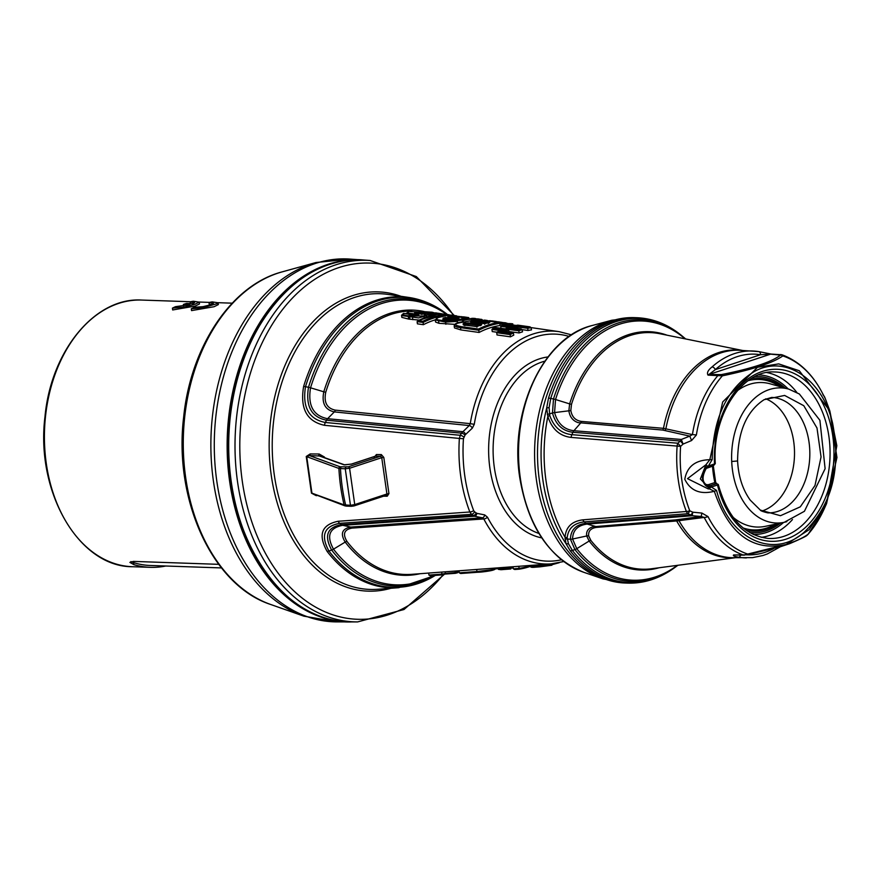 <?xml version="1.0" encoding="UTF-8"?>
<svg xmlns="http://www.w3.org/2000/svg" width="881" height="881" viewBox="0 0 881 881"><rect width="100%" height="100%" fill="white"/><g stroke="black" fill="none" stroke-linecap="round" stroke-linejoin="round"><path stroke-width="1.32" d="M538.93 533.446A88.012 61.119 -88 0 1 494.329 467.492A88.012 61.119 -88 0 1 544.843 361.166M765.721 398.829A57.75 40.097 -88 0 1 792.448 434.895A57.75 40.097 -88 0 1 761.856 511.046M383.565 496.19L387.244 496.223A1.542 0.98 90.5 0 0 386.385 495.265M387.244 496.223L388.95 493.591L386.913 493.988L386.418 495.254L354.107 505.903A1.542 1.079 71.8 0 1 353.832 505.947L351.684 506.256A1.542 1.068 92 0 1 351.42 506.289L346.629 506.123A1.542 1.068 92 0 0 346.894 506.09M388.95 493.591L383.808 457.437L381.737 457.657L386.913 493.988L354.746 504.593A1.542 1.079 71.8 0 1 354.107 505.903L351.42 506.289A1.542 1.068 92 0 1 350.451 505.287L344.097 504.879L311.929 493.162L306.72 456.578L309.396 455.565L320.067 456.028M383.808 457.437L381.319 454.574A1.542 0.98 -89.5 0 1 380.548 456.193L381.737 457.657L349.581 468.263A1.542 1.079 -108.2 0 0 348.27 466.831L340.143 466.809L309.396 455.565A1.542 0.98 -89.5 0 0 310.167 453.935L306.247 456.479L338.91 468.439A1.542 1.443 -70 0 1 340.143 466.809M381.319 454.574L376.407 454.53A1.542 0.98 -89.5 0 1 375.647 456.149L380.548 456.193L348.27 466.831M376.407 454.53L374.139 457.503M375.02 456.358L351.629 464.067A1.542 1.079 71.8 0 0 351.365 464.1A1.542 1.079 71.8 0 1 351.365 464.1L344.724 464.882A1.542 1.443 109.7 0 0 344.724 464.882L344.724 464.882A1.542 1.443 109.7 0 0 343.986 464.827L351.629 464.067M324.615 457.668L323.613 457.305M324.461 457.052L319.142 454.012A1.542 0.98 -89.5 0 1 318.382 455.642L343.986 464.827M319.142 454.012L310.167 453.935M306.247 456.479L311.467 493.151L344.967 505.87A1.542 1.443 110 0 1 344.097 504.879A146.742 101.899 -88 0 1 338.91 468.439L345.264 468.802L350.451 505.287L354.746 504.593L349.581 468.263L345.264 468.802A1.542 1.068 -88 0 1 346.123 467.139M311.467 493.151L316.092 495.607A1.542 0.98 90.5 0 0 315.982 495.265M316.092 495.607L316.929 495.618M338.139 521.266C321.532 524.724 317.854 534.756 327.104 551.374A145.64 101.128 92 0 0 398.73 587.693L377.751 589.268A147.942 102.725 -88 0 1 272.35 438.044A147.942 102.725 -88 0 1 387.882 294.408L408.718 297.426A145.64 101.128 92 0 0 303.626 386.429C299.881 408.531 306.841 421.492 324.483 425.303L459.375 438.441A128.945 89.543 92 0 0 469.848 511.993L338.139 521.266A6.178 4.086 86.1 0 0 339.703 523.314L471.522 514.339L474.584 516.244L482.392 517.786L483.812 518.942A116.512 80.898 92 0 0 551.176 563.873L563.752 561.538M469.848 511.993L471.522 514.339A3.083 1.927 127.1 0 0 474.507 511.773L473.67 510.606A3.083 1.156 159 0 1 469.848 511.993M473.67 510.606A126.038 87.516 -88 0 1 464.794 475.905A126.038 87.516 -88 0 1 463.439 438.727L459.375 438.441L460.267 435.291L325.353 422.473C308.857 419.268 302.249 407.341 305.509 386.693A145.079 100.742 -88 0 1 447.339 314.418C435.412 305.145 422.539 299.485 408.718 297.426M561.472 559.765A113.594 78.872 -88 0 1 487.49 517.224L484.682 514.9L476.874 513.359L474.507 511.773M463.439 438.727L465.047 435.005L472.337 428.144L474.264 424.323A113.594 78.872 -88 0 1 569.148 336.454M547.971 356.937A91.095 63.256 92 0 0 489.891 468.108A91.095 63.256 92 0 0 541.749 537.884M463.88 437.141A3.083 1.2 -151.4 0 0 460.267 435.291L461.435 433.155A3.083 1.2 -151.4 0 1 465.047 435.005M476.147 513.028A3.083 1.927 127.1 0 1 473.163 515.583L341.399 524.647L339.703 523.314C324.087 526.254 320.486 535.483 328.899 550.999A145.079 100.742 -88 0 0 435.346 575.381M476.874 513.359A3.083 2.114 101.1 0 1 474.584 516.244L342.764 525.318A6.178 4.086 -93.9 0 1 341.399 524.647C327.137 527.301 323.889 535.769 331.663 550.052A143.713 99.784 92 0 0 435.104 575.403M484.682 514.9A3.083 2.125 101.1 0 1 482.392 517.786L350.737 527.058C341.982 528.721 340.132 533.721 345.187 542.079L333.503 549.171A6.178 3.403 142.5 0 1 331.663 550.052L328.899 550.999A6.178 3.403 -37.5 0 1 327.104 551.374M487.49 517.224A3.083 1.399 152.5 0 1 483.812 518.942L352.037 528.104C344.152 529.569 342.467 534.018 347.004 541.452A131.787 91.514 -88 0 0 411.823 574.324L551.176 563.873M571.549 334.846L559.16 331.663A116.512 80.898 92 0 0 470.256 423.651L474.264 424.323M472.337 428.144A3.083 1.729 -132.3 0 0 469.265 425.556L461.435 433.155L326.532 420.193L325.353 422.473A6.178 3.942 -84.6 0 0 324.483 425.303M335.254 410.128L470.256 423.651L469.265 425.556L334.34 411.901A3.083 1.982 95.8 0 0 335.254 410.128C326.862 408.31 323.701 402.331 325.761 392.199A131.787 91.514 -88 0 1 411.658 311.004M465.62 434.256A3.083 1.729 -132.2 0 0 462.547 431.657L327.589 418.695C313.339 415.832 307.656 405.546 310.541 387.805A142.48 98.936 -88 0 1 446.821 314.583M464.705 321.917C458.263 321.95 454.761 323.25 454.2 325.816L457.459 327.203L478.768 330.254A123.428 85.71 -88 0 1 499.791 323.327L500.111 325.518A121.193 84.147 92 0 0 479.088 332.456L460.862 329.912L454.475 327.919L454.178 325.783M463.197 324.671L463.813 324.671M457.624 322.842L457.382 321.367L455.995 320.651L446.094 321.014L439.145 320.045C435.544 319.539 435.236 318.724 438.22 317.589A129.848 90.159 -88 0 1 447.504 315.365L451.821 315.971A129.386 89.84 92 0 0 449.134 316.466L462.096 317.336C465.664 317.689 466.214 318.162 463.725 318.757A127.723 88.695 92 0 0 462.481 319.043C453.836 319.825 448.308 319.263 445.896 317.347A129.353 89.818 92 0 0 443 318.184L443.859 319.55L456.424 320.662L447.603 320.012A0.925 0.628 97.9 0 0 447.383 320.045M454.772 324.351L438.925 323.305L435.555 322.039L435.258 319.957L445.566 322.105L457.382 321.367M423.398 324.682L417.418 323.845L417.109 321.609L423.089 322.446L423.398 324.682A127.194 88.32 92 0 1 435.247 319.836M496.906 332.225L492.248 331.575L491.939 329.395L493.129 328.404A123.252 85.589 -88 0 1 495.232 327.534L507.775 329.219L495.232 327.479L492.644 328.536L505.198 330.078L505.375 331.377M517.488 327.016L527.719 328.283A120.047 83.365 -88 0 1 531.166 327.699L531.474 329.901A117.812 81.801 92 0 0 528.016 330.474L522.202 329.67L522.51 331.84A117.812 81.801 92 0 0 519.129 332.952L508.932 331.542M513.744 335.176A117.812 81.801 92 0 0 510.451 336.828L497.016 334.945L496.719 332.71L497.864 331.73A122.272 84.906 -88 0 1 499.945 330.694L512.015 332.379L513.425 332.996L513.744 335.176M419.18 320.089L408.663 319.087L401.835 317.369L401.538 315.288L403.553 313.405L408.751 314.121M435.335 314.561L435.06 313.273M506.85 324.957L505.452 324.759L505.276 323.525L506.674 323.723L506.85 324.957A121.193 84.147 92 0 1 512.951 325.111L512.775 323.856L511.872 323.723A122.525 85.083 92 0 0 506.707 323.569L500.771 322.732A123.164 85.523 -88 0 1 505.925 322.875L505 322.743A123.263 85.589 92 0 0 499.186 322.622M505.386 324.307L499.89 323.977M466.93 318.526C469.243 318.757 469.342 318.878 467.249 318.911L466.412 318.9L466.512 319.627M435.192 314.242A129.331 89.807 92 0 0 433.122 314.242L432.637 314.187M424.124 311.555A132.679 92.131 92 0 0 323.801 391.803C321.532 403.168 325.045 409.863 334.34 411.901L327.589 418.695A6.178 3.942 -84.5 0 0 326.532 420.193C311.467 417.231 305.454 406.262 308.493 387.288L305.509 386.693A6.178 1.608 17 0 0 303.626 386.429M530.604 565.569A122.723 85.215 -88 0 1 519.107 568.377L513.315 568.84L513.006 566.736M519.107 568.377L518.81 566.296M458.56 570.822L458.682 571.703A130.322 90.49 -88 0 1 455.268 572.573L445.379 573.454A131.302 91.172 -88 0 1 441.943 574.093L428.937 575.084L428.64 573.057M441.943 574.093L441.656 572.088M445.368 573.311L445.158 571.824M455.268 572.562L455.059 571.075M513.183 567.981L498.668 568.785L498.536 567.816M552.839 563.719L549.193 565.106L539.392 566.109L530.979 566.527L530.571 565.415M530.979 566.527L530.714 566.373C530.252 567.331 532.036 567.573 536.044 567.122A0.925 0.65 85.8 0 0 536.122 567.111L538.919 566.901A0.925 0.65 -94.2 0 1 538.137 566.197L537.95 564.864M493.382 568.509L491.774 569.71L476.973 571.538L476.676 569.456M497.578 567.893L494.417 568.377M494.384 568.124L494.461 568.708C497.468 569.633 487.226 571.791 477.667 572.254A0.925 0.65 85.7 0 1 476.973 571.538L459.309 572.837L459.012 570.778M478.768 330.254L479.088 332.456M462.943 321.84L462.943 321.851C459.739 321.091 469.177 318.052 478.097 319.616L498.481 322.479A124.353 86.349 92 0 0 478.57 329.042L461.038 326.598C452.713 324.935 453.946 323.382 464.75 321.95A126.831 88.067 -88 0 1 465.873 321.576L464.694 321.917M499.791 323.327L498.481 322.479L477.965 319.616L478.592 320.321L477.965 319.616L465.873 321.576L464.716 322.567M443.055 319.363L443.738 319.109A128.428 89.179 -88 0 1 445.059 318.713L450.808 320.122M456.644 320.706L463.186 319.979A126.809 88.056 -88 0 1 464.419 319.693L466.412 318.911C466.699 318.206 465.311 317.678 462.228 317.325L458.142 316.764A0.925 0.628 97.9 0 0 458.01 316.764M423.089 322.479A129.43 89.873 -88 0 1 444.112 315.541L442.802 314.715A130.355 90.512 92 0 0 422.891 321.279L418.266 320.629L417.109 321.609L418.266 320.629A130.851 90.864 -88 0 1 438.165 314.065L443.077 314.726L438.154 314.043L417.737 320.794M505.198 330.078A121.952 84.686 92 0 1 507.313 329.219L508.7 329.89L508.987 331.873M491.939 329.395L505.364 331.267A121.027 84.047 -88 0 1 508.7 329.89M531.166 327.699L529.844 326.851A120.972 84.003 92 0 0 527.675 327.225L527.719 328.283M527.73 328.437L528.016 330.474M514.152 328.095L514.064 326.994L501.994 325.309A123.252 85.589 -88 0 1 504.152 324.77L504.152 325.375L504.152 324.77L501.619 325.375L500.738 326.333L501.014 328.283M514.064 326.994A121.952 84.686 92 0 1 516.222 326.455L504.141 324.737L516.222 326.455L517.565 327.236L517.742 328.459M510.132 334.582L509.934 333.414L497.864 331.73L496.719 332.71L510.132 334.582L510.451 336.828M508.227 329.351L518.821 330.771A120.047 83.365 -88 0 1 522.202 329.659L520.836 328.932A120.972 84.003 92 0 0 518.7 329.626L518.821 330.771M518.832 330.827L519.129 332.952M401.802 315.585L418.64 317.92L426.712 315.607L427.021 317.788M409.313 314.385L417.22 315.53M406.504 313.052L407.198 313.911M426.085 314.726L430.402 315.332L430.302 314.11L422.098 312.48L421.481 313.603L424.323 314.088M430.391 315.189L432.648 314.264M415.546 312.92L421.503 313.713M438.683 313.834L441.976 313.889L438.507 313.273A130.41 90.556 92 0 0 435.875 313.207L438.727 314.121M435.875 313.207L436.613 314.319M441.998 314.054L441.194 313.625M452.581 315.607L449.784 315.31A128.813 89.444 92 0 0 448.969 315.321L451.667 315.618A128.582 89.289 92 0 0 451.237 315.618L452.085 315.739A128.483 89.223 -88 0 1 456.523 315.827L455.664 315.695A128.582 89.289 92 0 0 452.581 315.607M452.085 315.739L453.131 316.775M460.411 316.609L454.277 315.993L460.477 317.083M475.123 318.966A126.027 87.516 -88 0 1 479.341 319.076L478.482 318.955A126.126 87.571 92 0 0 474.815 318.845L473.196 318.448A126.435 87.792 -88 0 1 475.575 318.537L474.716 318.415A126.523 87.858 92 0 0 472.227 318.316L475.156 319.197M481.786 319.429L480.927 319.307A125.862 87.395 92 0 0 476.5 319.186L477.359 319.307A125.763 87.329 -88 0 1 481.786 319.429L481.885 320.144M487.755 320.959A124.518 86.47 -88 0 1 489.153 320.948L496.377 321.543L492.281 320.937A124.617 86.525 92 0 0 486.885 320.838M498.393 322.072L502.005 322.435L498.547 321.84A123.935 86.063 92 0 0 495.904 321.719L498.404 322.204M495.904 321.719L496.543 322.193M502.038 322.611L501.223 322.193M499.307 322.677L507.027 323.195L505.276 323.525M500.221 322.809L500.397 324.043M506.674 323.723A122.426 85.017 -88 0 1 512.775 323.856M475.057 319.208L476.07 319.263L475.156 319.296M463.935 317.589L468.758 317.623L464.023 316.907A127.668 88.651 92 0 0 460.697 316.808L463.549 317.215A127.36 88.441 -88 0 1 464.298 317.215L462.404 316.951A127.569 88.585 -88 0 1 464.287 317.006L458.99 316.874M444.685 314.132A129.76 90.104 92 0 0 442.207 314.065L448.473 315.2A128.901 89.51 -88 0 1 452.691 315.277L451.832 315.156A128.989 89.576 92 0 0 448.176 315.068L446.744 314.693A129.287 89.774 -88 0 1 449.123 314.77L448.253 314.649A129.375 89.84 92 0 0 445.775 314.561L443.165 314.187A129.672 90.038 -88 0 1 445.544 314.264L444.685 314.132M445.819 314.88L445.918 315.618M444.652 314.66L444.817 315.839M422.88 311.61L432.219 312.215L422.902 311.841M427.23 312.226L427.263 312.447A0.925 0.628 97.9 0 0 427.142 312.458C431.316 312.843 432.362 313.394 430.302 314.11M432.945 312.997A130.575 90.666 -88 0 1 437.152 313.063L436.293 312.942A130.663 90.732 92 0 0 432.637 312.876L431.007 312.458A130.983 90.952 -88 0 1 433.386 312.524L432.527 312.403A131.071 91.018 92 0 0 430.049 312.337L432.945 312.997L433.122 314.242M238.498 375.163A180.495 125.333 92 0 0 234.258 498.437M513.315 568.84L514.702 569.5L519.195 569.17L519.107 568.41L519.195 569.17A123.648 85.853 92 0 0 530.692 566.252L519.195 569.17L514.702 569.5M428.937 575.084L430.324 575.756L442.031 574.886L441.943 574.126L442.031 574.886A132.227 91.811 92 0 0 444.2 574.478L445.379 573.454M444.2 574.478L430.324 575.756M445.103 574.071L455.378 573.311L455.268 572.573L455.378 573.311A131.236 91.128 92 0 0 457.536 572.76L458.682 571.703M445.092 574.082L457.536 572.76M501.245 568.917C499.131 569.71 500.078 569.897 504.064 569.456L510.738 568.983A0.925 0.65 85.8 0 0 510.815 568.961M552.861 564.446L559.105 562.75A0.925 0.628 66.3 0 0 559.248 562.706A0.925 0.628 66.3 0 1 559.248 562.706L552.861 564.457M533.357 566.505C531.122 567.342 532.047 567.54 536.122 567.111M552.894 564.17L551.759 565.25L540.097 566.824A0.925 0.65 85.8 0 0 540.174 566.813L551.748 565.25M459.309 572.837L460.697 573.509L477.667 572.254A0.925 0.65 85.7 0 0 477.7 572.243C481.444 572.353 497.479 569.996 492.424 569.6M494.417 569.137L498.613 568.41L494.417 569.159M478.768 330.221L478.57 329.042M460.862 329.912L460.543 327.677A0.925 0.639 -81.7 0 1 461.038 326.598M464.628 322.611L464.75 321.95M464.485 320.188L464.419 319.693A0.925 0.661 -102.3 0 0 463.725 318.757M445.059 318.713L445.896 317.347M451.601 320.629L451.468 320.023M447.471 315.982L447.504 315.365L447.471 315.982M449.894 316.444L449.134 316.466M462.723 318.041L462.096 317.336L462.723 318.041M423.089 322.446L422.891 321.279M438.132 314.682L438.165 314.065L438.132 314.682M495.298 328.128L495.232 327.534L495.298 328.128M517.742 325.783L517.775 325.166L530.109 326.873L517.775 325.144L515.594 325.541A122.272 84.906 -88 0 1 517.775 325.166L517.742 325.783M514.306 326.554L515.594 325.541L527.675 327.225M500.034 331.256L499.945 330.694L500.034 331.256M509.934 333.414A120.972 84.003 92 0 1 512.015 332.379L513.425 332.996M508.789 327.853L508.766 327.247L521.233 328.943L508.755 327.203L506.63 327.952A122.272 84.906 -88 0 1 508.766 327.247L508.789 327.853M505.408 328.965L506.63 327.952L518.7 329.626M415.072 312.81A0.925 0.661 -102.9 0 0 414.4 312.039L419.114 314.021L418.431 313.317L422.065 314.429L421.382 313.735C425.997 314.121 426.635 314.88 423.287 316.015L410.172 316.015A0.925 0.628 97.9 0 0 409.643 317.116L409.951 319.274M408.663 319.087L408.355 316.94A0.925 0.628 -82.1 0 1 408.883 315.839C403.983 315.519 402.21 314.726 403.575 313.46L403.586 314.043L403.575 313.46L408.41 314.132L413.013 315.85M409.555 314.803L408.41 314.132L409.555 314.803M412.804 315.233A0.925 0.628 97.9 0 0 412.396 315.178L418.827 315.233L415.656 314.099A0.925 0.628 97.9 0 0 415.083 315.211L415.127 315.475M411.405 314.991L411.372 314.693A0.925 0.628 -82.1 0 1 411.934 313.581C407.242 313.129 406.339 312.425 409.225 311.445L427.142 312.458M424.235 314.473L425.049 313.504L424.763 314.286M419.808 313.471L419.785 313.372A0.925 0.628 -82.1 0 1 420.402 312.248L414.4 312.039M437.461 313.339A130.311 90.49 -88 0 1 438.848 313.372L437.461 313.339M458.979 316.466L456.006 316.048L458.979 316.466M487.38 320.497L484.407 320.078L487.38 320.497M492.578 321.025L490.023 320.948A124.518 86.47 -88 0 1 492.578 321.025L492.622 321.345M490.959 321.147L490.034 320.992M497.49 321.862A123.847 85.997 -88 0 1 498.877 321.928L497.49 321.862M488.261 323.459L489.539 322.446L475.949 320.552C470.839 320.431 469.243 320.849 471.148 321.818L471.831 322.512C470.333 321.686 471.599 321.422 475.619 321.708L475.729 322.413M464.496 325.463L464.397 324.362L468.229 323.999A0.925 0.628 -82.1 0 1 468.78 322.898C463.285 323.085 461.798 323.745 464.309 324.88L465.069 325.552L464.309 324.88L476.874 326.62L476.951 327.203L476.874 326.62A124.915 86.745 -88 0 1 481.698 324.693L476.863 326.554L463.604 325.001M452.504 318.36C458.759 318.625 460.201 318.272 456.843 317.325L455.125 317.083C447.834 316.488 446.083 316.797 449.861 317.997L452.504 318.36A0.925 0.628 97.9 0 1 452.68 318.349L450.037 317.986A0.925 0.628 97.9 0 0 449.861 317.997M470.773 322.116L484.715 323.657L489.539 322.446A124.915 86.745 92 0 0 484.715 323.701L484.737 324.296L484.715 323.701L471.148 321.818L471.831 322.512M475.949 320.552L475.619 321.708M468.78 322.898L481.698 324.693L480.486 325.706M448.407 317.777L456.909 318.548M351.145 464.21A1.542 1.079 71.8 0 1 351.354 464.1L375.295 456.215M713.269 465.675L713.269 465.498A1.233 1.112 -174.9 0 0 713.269 465.675L713.125 466.005A1.233 1.134 56.9 0 1 713.247 465.333M713.302 465.322A1.233 1.112 -174.9 0 0 713.269 465.498L713.61 464.937M715.691 482.535L715.636 482.359A1.233 1.222 -56.9 0 0 716.727 483.35L716.176 483.162M705.384 468.89A8.336 5.793 -88 0 1 706.606 468.274L713.125 466.005M715.449 482.348L714.843 482.568A1.233 0.859 -108.2 0 0 715.901 483.801L716.771 483.427A1.233 1.134 56.9 0 1 715.449 482.348L715.636 482.359M716.451 483.768L710.527 485.717A1.233 0.859 71.8 0 1 711.584 486.951L717.519 485.002A1.233 0.859 71.8 0 0 716.451 483.768L718.246 484.418M704.877 483.724A8.336 5.793 -88 0 0 708.919 484.517L714.843 482.568A86.03 59.732 92 0 1 712.531 466.324A1.233 0.859 71.8 0 1 712.63 465.542M707.729 467.117A1.233 0.859 -108.1 0 0 708.434 465.895L706.76 466.798C700.263 476.092 701.243 482.909 709.679 487.281A1.233 0.892 -89.2 0 0 708.82 486.015A9.57 6.652 -88 0 1 708.731 486.004C701.992 483.317 701.276 477.238 706.595 467.778A1.233 0.782 -125.3 0 0 706.76 466.798A10.803 7.511 92 0 0 702.586 478.901A10.803 7.511 92 0 0 709.679 487.281L710.504 487.391L709.403 488.867L714.326 491.301L716.55 490.42L711.441 487.061A1.233 0.859 71.9 0 0 710.383 485.761L708.82 486.015M706.243 467.877A1.233 0.782 -125.3 0 0 706.595 467.778L707.212 467.393A1.233 0.837 -118 0 0 707.487 466.17L705.967 464.716L700.384 478.945L709.59 488.845L708.335 488.955L687.51 478.658L705.967 464.716L709.822 459.695C695.373 460.058 687.026 466.589 684.801 479.308C690.473 490.794 700.318 494.792 714.326 491.301C728.862 534.139 752.792 551.858 786.116 544.469L809.077 529.723L826.554 503.591L836.95 457.47L829.825 410.887L799.287 370.747L778.705 363.886L757.528 367.267L722.673 401.989L709.822 459.695L712.167 459.607C713.103 417.561 727.177 388.191 754.4 371.485C785.169 354.217 822.358 378.863 832.589 423.221C841.388 469.011 831.84 505.408 803.946 532.421C772.934 559.875 728.73 538.412 716.55 490.42M708.28 466.93L713.797 465.113A1.233 0.859 -108.2 0 0 714.017 465.08L714.017 465.08A1.233 0.859 -108.2 0 0 714.524 463.935L708.588 465.895A1.233 0.859 71.8 0 1 708.016 467.051M714.469 463.406L714.524 463.935A86.085 59.776 92 0 1 795.488 374.139A86.085 59.776 92 0 1 815.641 515.737A86.085 59.776 92 0 1 717.519 485.002L717.42 484.154M760.501 354.724L770.611 354.151L780.533 355.098C771.481 362.08 751.79 368.566 721.451 374.579L708.919 374.491L715.35 369.613A100.423 69.731 -88 0 1 760.501 354.724A3.083 2.214 -80.9 0 0 758.761 351.596L758.761 351.596A3.083 2.214 -80.9 0 0 758.596 351.574A103.506 71.879 92 0 0 753.398 351.023A103.506 71.879 92 0 0 712.057 366.925A3.083 1.85 48.2 0 1 715.35 369.613L760.501 354.724M771.613 354.162A3.083 2.169 92.9 0 0 771.172 354.074L771.172 354.074A3.083 2.169 92.9 0 0 770.611 354.151L708.919 374.491A3.083 2.114 -87.6 0 0 708.027 375.13L722.365 375.846A3.083 0.991 -101.4 0 0 721.451 374.579M712.057 366.925C707.983 370.207 706.639 372.949 708.027 375.13M747.099 554.777L747.738 554.072L743.487 555.129L733.62 554.953C732.64 555.713 734.49 556.495 739.148 557.277A103.506 71.879 92 0 0 746.284 557.904L746.284 557.904A103.506 71.879 92 0 0 746.427 557.904M741.626 554.281L739.148 557.277M712.167 459.607L708.434 465.895M709.546 485.96A1.233 0.892 81.8 0 1 710.504 487.391L711.441 487.061M718.819 374.899A3.083 2.114 -87.6 0 0 717.927 375.537A103.242 71.691 92 0 0 692.422 434.597A6.178 0.771 8.9 0 1 696.386 435.005A101.678 70.601 -88 0 1 722.365 375.846C753.123 369.392 773.276 362.752 782.813 355.913A3.083 2.874 -126.5 0 0 780.533 355.098M782.042 354.79C799.012 361.133 812.491 373.962 822.502 393.278A6.178 2.775 -27.1 0 1 822.502 393.289A6.178 2.775 -27.1 0 1 822.557 393.411A101.678 70.601 -88 0 0 782.813 355.913L781.26 354.658A3.083 2.169 92.9 0 0 780.83 354.569A3.083 2.169 92.9 0 0 780.258 354.647M734.435 554.953L747.341 554.821L781.029 546.528L789.75 543.632C813.196 533.578 805.245 535.494 807.569 534.833L808.185 534.139C803.857 537.509 796.49 540.967 786.072 544.513L747.738 554.072A101.678 70.601 -88 0 1 707.994 516.574L701.893 513.072L692.785 512.18L692.191 515.726L701.221 516.464L675.463 519.911L592.913 526.794C588.145 528.303 586.063 531.364 586.68 535.989L589.158 541.033A119.254 82.803 92 0 0 659.076 567.76M824.638 397.067A6.178 5.671 156.4 0 1 824.693 397.199A6.178 5.671 156.4 0 1 824.704 397.199A6.178 5.671 156.4 0 1 824.77 397.364A6.178 6.167 -34.6 0 0 823.768 395.69M667.071 335.198A119.254 82.803 92 0 0 569.633 403.883L568.862 410.81C569.776 416.911 572.848 420.843 578.079 422.616L662.677 430.06L689.79 436.117L692.422 434.597L663.47 428.331L581.372 421.404C575.414 420.501 571.901 416.856 570.822 410.436L571.505 404.28A118.373 82.197 -88 0 1 659.726 333.712L742.386 350.429M549.788 415.59A6.178 2.808 164.5 0 0 547.85 416.46C551.902 429.047 559.655 436.04 571.119 437.416A6.178 3.744 -85.4 0 1 571.857 434.663C561.219 433.518 553.863 427.164 549.788 415.59L549.094 407.65L550.735 398.421A132.194 91.789 -88 0 1 679.548 333.921L681.057 335.099A130.928 90.919 92 0 0 553.488 398.983L552.475 413.013C555.746 424.664 562.574 431.084 572.947 432.274L680.352 441.018L677.863 443.209A6.178 3.733 94.6 0 0 677.104 446.16A112.823 78.343 92 0 0 686.398 511.487L582.848 519.845C571.791 521.277 565.855 527.069 565.04 537.245A6.178 4.548 1.6 0 0 567.177 537.729C568.267 528.369 573.96 523.094 584.268 521.882A6.178 3.887 -94.5 0 1 582.848 519.845M549.094 407.65A6.178 2.379 -177.1 0 0 546.683 408.046L547.85 416.46A132.535 92.031 -88 0 0 565.04 537.245L565.976 543.632A6.178 4.185 -22 0 0 568.465 543.753L567.177 537.729M602.989 578.894L583.817 572.309A126.236 87.659 -88 0 1 520.286 477.865A126.236 87.659 -88 0 1 592.296 325.485L611.888 320.232A132.293 91.855 92 0 0 536.419 479.914A132.293 91.855 92 0 0 602.989 578.894L625.191 583.024A132.767 92.197 -88 0 1 539.359 480.134A132.767 92.197 -88 0 1 538.016 439.784A132.767 92.197 -88 0 1 634.32 317.634L636.897 317.722A132.767 92.197 92 0 0 548.5 398.135L546.683 408.046A132.767 92.197 92 0 0 542.916 480.255A132.767 92.197 92 0 0 565.976 543.632L570.227 550.823A132.767 92.197 92 0 0 627.768 583.112C643.097 583.541 657.644 579.125 671.432 569.886A132.194 91.789 -88 0 1 572.375 550.46L568.465 543.753M735.261 557.739L651.654 568.741A118.373 82.197 -88 0 1 590.876 540.416L588.684 535.923C588.156 531.078 590.744 528.237 596.459 527.4L676.652 520.957L704.205 517.433A6.178 2.775 -27.1 0 0 707.994 516.574M780.522 546.672L767.274 553.973L762.935 555.515L752.572 557.629L732.75 557.695A103.771 72.055 -88 0 1 678.998 520.737A3.083 2.302 82.1 0 0 677.555 519.691M701.893 513.072L701.221 516.464L704.205 517.433A103.242 71.691 92 0 0 743.487 555.129L744.467 555.14L743.487 555.129M822.557 393.411L824.33 396.758A6.178 6.156 -44.2 0 0 823.779 395.767M824.33 396.758L825.299 398.653A111.303 77.286 -88 0 1 826.103 400.767L825.299 398.63A6.178 6.178 0 0 0 825.266 398.564L824.704 397.199M691.574 440.533L683.094 444.068L680.352 441.018A6.178 3.744 94.7 0 1 681.332 439.465L573.927 430.721A6.178 3.744 94.6 0 0 572.947 432.274L571.857 434.663L677.863 443.209L680.595 446.359L683.094 444.068L681.332 439.465L689.79 436.117L691.574 440.533L696.386 435.005M664.847 430.402A3.083 2.158 103.2 0 0 665.893 428.673A103.771 72.055 -88 0 1 739.886 350.297L758.761 351.596L771.172 354.074L782.031 354.801M571.119 437.416L680.595 446.359A111.303 77.286 -88 0 0 689.768 510.804A6.178 1.167 113 0 1 687.896 513.7L690.88 514.989A6.178 3.887 85.4 0 0 692.191 515.726L587.209 524.074L595.281 526.386A3.083 1.949 85.4 0 1 596.459 527.4M564.985 538.687A6.178 4.449 173.5 0 0 567.243 539.062L570.425 539.194A6.178 4.482 -3.9 0 0 572.573 539.018C572.815 530.274 577.705 525.296 587.209 524.074A6.178 3.887 85.5 0 1 585.909 523.336L690.88 514.989A6.178 1.266 -66.5 0 0 692.785 512.18L689.768 510.804A6.178 2.335 -21.2 0 1 686.398 511.487A6.178 3.876 85.5 0 0 687.896 513.7L584.268 521.882L585.909 523.336C575.877 524.58 570.723 529.866 570.425 539.194L574.919 549.568A130.928 90.919 92 0 0 673.029 568.818L671.432 569.886M183.402 304.452A135.267 93.926 -88 0 1 186.563 303.416L193.038 303.637L194.602 302.557L190.098 301.853A135.267 93.926 -88 0 1 193.335 301.236L199.216 302.128L194.976 304.253L184.349 307.029L172.423 308.141A135.267 93.926 -88 0 1 175.539 306.654L189.889 304.672L183.402 304.452L183.633 306.092M191.298 308.791A135.267 93.926 -88 0 1 194.415 307.304L203.071 306.643L210.526 304.793L213.477 303.207L208.984 302.502A135.267 93.926 -88 0 1 212.222 301.886L218.092 302.778L217.045 303.681L203.225 307.678L191.298 308.791L191.551 310.608L214.105 306.709L218.356 304.584L218.092 302.778M130.895 561.571L133.56 562.64A131.555 91.349 92 0 0 150.354 565.481L221.494 567.926M172.423 308.141L172.676 309.958L195.23 306.059L199.48 303.934L199.216 302.128M190.098 301.853L190.34 303.549M211.627 304.397L209.238 304.308L208.984 302.502M165.727 566.009A133.405 92.637 -88 0 1 150.288 567.331A133.405 92.637 -88 0 1 133.835 564.622L129.881 562.397L133.416 561.406L218.719 564.336M359.536 259.818A181.123 125.763 92 0 0 359.206 259.796A181.123 125.763 92 0 0 227.287 436.491A181.123 125.763 92 0 0 346.762 621.821A181.123 125.763 92 0 0 347.092 621.832M400.987 296.302A149.715 103.958 92 0 0 269.278 437.934A149.715 103.958 92 0 0 390.944 588.277M447.559 314.616A143.713 99.784 92 0 0 308.493 387.288A6.178 1.608 17 0 1 310.541 387.805L323.801 391.803A3.083 0.804 -163 0 0 325.761 392.199M443.22 574.676A178.215 123.747 -88 0 1 270.335 561.726A178.215 123.747 -88 0 1 280.4 312.37A178.215 123.747 -88 0 1 453.682 315.629M433.97 575.48A142.48 98.936 -88 0 1 333.503 549.171C326.201 535.824 329.285 527.873 342.764 525.318L350.737 527.058A3.083 2.059 -94 0 1 352.037 528.104M454.398 315.64L416.317 276.568L370.075 260.468A180.88 125.609 92 0 0 235.161 436.767A180.88 125.609 92 0 0 357.653 621.909L403.983 609.52L444.134 574.5M347.004 541.452A3.083 1.696 142.5 0 0 345.187 542.079A132.679 92.131 92 0 0 420.171 573.696M357.653 621.909L351.497 621.92A181.112 125.763 -88 0 1 228.862 436.547A181.112 125.763 -88 0 1 363.941 260.038L370.075 260.468M498.668 568.785C497.369 569.456 499.142 569.688 503.987 569.478A0.925 0.65 85.8 0 1 503.282 568.763L503.106 567.474M510.738 568.983A0.925 0.65 85.8 0 1 510.033 568.267L509.846 566.968M539.205 564.765L539.392 566.109A0.925 0.65 85.8 0 0 540.097 566.824L536.044 567.122A0.925 0.65 85.8 0 1 535.34 566.406L535.152 565.073M462.481 319.043A0.925 0.65 -103.4 0 1 463.186 319.979L463.307 320.849M443 318.184A0.925 0.65 -107.4 0 1 443.738 319.109L443.793 319.484M446.094 321.014A0.925 0.628 -82.1 0 0 445.566 322.105L445.874 324.263M439.145 320.045A0.925 0.628 -82.1 0 0 438.617 321.147L438.925 323.305M500.738 326.333L508.227 327.369M514.482 327.996A121.027 84.047 -88 0 1 517.565 327.236M510.132 334.626A120.047 83.365 -88 0 1 513.425 332.985M423.287 316.015A0.925 0.65 -108.5 0 1 424.036 316.94L424.168 317.909M413.057 316.422A0.925 0.628 -82.1 0 0 412.528 317.512L412.837 319.671M416.074 314.165A0.925 0.628 -82.1 0 0 415.513 315.266L415.546 315.519M422.517 312.546A0.925 0.628 -82.1 0 0 421.911 313.658L421.922 313.768M467.073 317.667L467.249 318.911M510.727 568.983L503.987 569.478A0.925 0.65 85.8 0 0 504.064 569.456M538.919 566.901L540.174 566.813M460.697 573.509L477.7 572.243M447.801 320.1A0.925 0.628 97.9 0 0 447.603 320.012L442.725 319.671M458.263 316.797A0.925 0.628 97.9 0 0 458.142 316.764L449.519 316.444M410.172 316.015L408.883 315.839M418.442 315.343A0.925 0.65 71.8 0 1 418.618 315.244L412.506 315.145M418.519 315.916L418.618 315.244A0.925 0.65 71.8 0 1 418.827 315.233M415.656 314.099L411.934 313.581M422.098 312.48L420.402 312.248M475.619 321.697L486.345 323.195M464.309 324.88L465.069 325.552L464.309 324.88M468.428 325.375L468.229 323.999L479.286 325.541M455.125 317.083A0.925 0.628 97.9 0 0 454.519 318.206L454.563 318.559M456.248 318.592L456.226 318.448A0.925 0.628 -82.1 0 1 456.843 317.325M452.845 318.415A0.925 0.628 97.9 0 0 452.68 318.349L458.869 318.173L458.516 318.977M450.202 318.041A0.925 0.628 97.9 0 0 450.037 317.986L447.372 317.501L447.713 318.052M344.967 505.87L346.629 506.123A1.542 1.068 92 0 1 345.66 505.121A147.402 102.35 -88 0 1 340.473 468.637A1.542 1.068 -88 0 1 341.332 466.974M751.504 378.478A76.647 53.223 -88 0 1 782.35 387.288M777.659 523.699A76.647 53.223 -88 0 1 746.284 530.373M743.135 527.972A75.292 52.276 92 0 0 775.093 524.25M779.828 386.572A75.292 52.276 92 0 0 748.2 380.669M737.353 390.712A72.297 50.195 -88 0 1 770.423 383.885L788.847 389.149A67.606 46.946 92 0 0 788.792 389.127A67.606 46.946 92 0 0 731.704 461.49A67.606 46.946 92 0 0 732.552 470.63A67.606 46.946 92 0 0 784.266 522.301L765.534 526.287A72.297 50.195 -88 0 1 733.003 517.202M749.632 532.553A78.189 54.292 92 0 0 780.522 523.094M785.158 388.092A78.189 54.292 92 0 0 755.006 376.539M788.781 389.116L799.364 393.994L819.914 420.325L825.112 468.692L804.419 511.288L784.299 522.279A67.606 46.946 92 0 0 786.843 521.651M783.605 522.444A79.863 55.459 -88 0 1 753.266 534.481M758.75 374.865A79.863 55.459 -88 0 1 788.198 388.962M760.325 510.088C760.49 510.76 762.968 511.685 767.736 512.863A57.75 40.097 92 0 0 807.767 435.423A57.75 40.097 92 0 0 771.701 397.43L764.146 399.666C746.681 411.064 737.826 431.503 737.595 460.972L731.704 461.49M764.146 399.666L784.63 395.437L803.78 405.712L816.995 428.001L821.059 456.92L815.002 485.486L800.3 506.828L780.478 515.715L760.336 510.099L750.227 500.111C742.661 489.583 738.443 476.544 737.595 460.972M796.865 392.486A82.946 57.595 92 0 0 766.866 372.553M761.206 537.344A82.946 57.595 92 0 0 769.19 535.538A82.946 57.595 92 0 0 792.482 519.537M708.919 484.517A1.233 0.859 -108.2 0 0 709.976 485.75L715.901 483.801M708.533 485.993A9.57 6.652 92 0 0 709.976 485.75L710.527 485.717M715.295 463.626C711.771 415.722 742.143 369.932 774.091 371.958A83.299 57.849 -88 0 1 829.869 446.105A83.299 57.849 -88 0 1 783.749 536.375A83.299 57.849 -88 0 1 768.364 538.434C744.247 535.615 727.541 517.599 718.246 484.385M773.617 548.643A100.423 69.731 -88 0 1 747.187 554.843M706.903 467.459A1.233 0.837 -118 0 0 707.212 467.393L714.017 465.08L715.284 463.593M581.372 421.404A3.083 1.883 94.8 0 1 580.579 423.1L573.927 430.721C564.071 429.554 557.629 423.508 554.578 412.583L555.526 399.511A6.178 1.652 -162.5 0 0 553.488 398.983L550.735 398.421A6.178 1.652 17.5 0 0 548.5 398.135M571.505 404.28A3.083 0.826 -162.5 0 1 569.633 403.883L555.526 399.511A129.694 90.06 -88 0 1 685.088 338.833M677.302 565.36A129.694 90.06 -88 0 1 576.758 548.676A6.178 3.436 -38.2 0 1 574.919 549.568L572.375 550.46A6.178 3.436 141.8 0 1 570.227 550.823M734.545 557.728A103.991 72.209 92 0 1 676.652 520.957A3.083 1.949 85.4 0 0 675.463 519.911M826.642 503.425L824.385 508.469A101.678 70.601 -88 0 1 808.185 534.139L807.69 534.734M662.677 430.06A3.083 1.883 94.9 0 0 663.47 428.331A103.991 72.209 92 0 1 741.681 350.396M570.822 410.436A3.083 1.388 175.1 0 1 568.862 410.81L554.578 412.583A6.178 2.709 168.7 0 0 552.475 413.013L549.425 413.883A6.178 2.665 -9.3 0 0 547.332 414.61M588.684 535.923A3.083 2.269 -12.3 0 0 586.68 535.989L572.573 539.018L576.758 548.676L589.158 541.033A3.083 1.718 -38.2 0 1 590.876 540.416M132.524 566.725A133.405 92.637 -88 0 1 44.678 446.876A133.405 92.637 -88 0 1 118.605 303.427A133.405 92.637 -88 0 1 141.687 300.058C95.192 297.073 50.977 350.781 44.997 416.603C35.449 491.873 78.905 567.056 132.524 566.725L150.288 567.331M133.835 564.622L133.56 562.64M359.206 259.796L361.507 259.895A181.123 125.763 92 0 0 359.877 259.829A181.123 125.763 92 0 0 227.959 436.513A181.123 125.763 92 0 0 347.422 621.854A181.123 125.763 92 0 0 349.052 621.887L346.762 621.821M337.39 621.898A181.574 126.082 -88 0 1 214.435 436.051A181.574 126.082 -88 0 1 349.867 259.08L316.026 262.516A181.079 125.741 92 0 0 211.022 435.93A181.079 125.741 92 0 0 303.857 616.16L337.39 621.898L348.546 621.876M303.857 616.16L270.731 604.498A170.319 118.263 -88 0 1 183.413 434.983A170.319 118.263 -88 0 1 282.173 271.866L316.026 262.516M344.724 464.882L320.012 456.017M435.357 575.381L398.73 587.693M559.16 331.663L531.144 327.611M516.057 325.43L512.929 324.979M471.181 318.944L468.89 318.614M432.78 315.145L432.659 314.286C433.826 313.79 432.031 313.173 427.274 312.458L409.048 311.456L406.339 313.79M442.857 315.134L442.68 313.878M461.765 317.843L461.578 316.587M454.453 317.237L454.277 315.993M471.28 319.616L471.104 318.382M490.166 321.884L489.99 320.64M482.854 321.257L482.678 320.012M496.554 322.798L496.377 321.543M495.254 323.008L495.078 321.763M502.897 323.69L502.721 322.446M468.934 318.878L468.758 317.623M441.216 315.365L441.04 314.132M429.102 313.647L428.926 312.414M351.497 621.92C280.213 624.992 219.644 527.906 229.214 426.283C234.588 331.774 298.252 253.067 363.941 260.038M435.258 319.946L438.011 317.601L447.493 315.343L452.096 315.993M512.555 332.379L499.934 330.617L497.325 331.906M414.577 313.184L421.559 313.724M426.712 315.607C427.527 315.002 425.809 314.374 421.559 313.713M409.357 315.046L412.495 315.134M716.242 483.195L715.68 482.447M715.669 482.447L713.269 465.542M824.693 397.199A6.178 6.178 0 0 0 824.12 396.153M681.057 335.099L685.671 338.954M636.897 317.722C652.215 318.36 666.432 323.756 679.548 333.921M673.029 568.818L677.896 565.283M822.502 393.289L823.096 394.93M824.385 508.469L808.218 534.172M826.554 503.591L836.829 445.709L829.825 410.898M611.888 320.232L634.32 317.634M824.142 396.208L823.118 394.952M625.191 583.024L627.768 583.112M583.817 572.309C549.403 558.323 528.049 526.761 519.757 477.634C508.965 410.788 543.709 336.773 592.296 325.485M829.627 410.359L826.103 400.767M232.21 303.174L218.059 302.69M209.491 302.392L199.183 302.04M190.615 301.743L141.687 300.058M360.99 259.873L349.867 259.08M270.731 604.498C212.332 585.568 173.469 499.791 183.666 417.032C190.692 346.453 231.637 284.937 282.173 271.866"/></g></svg>
